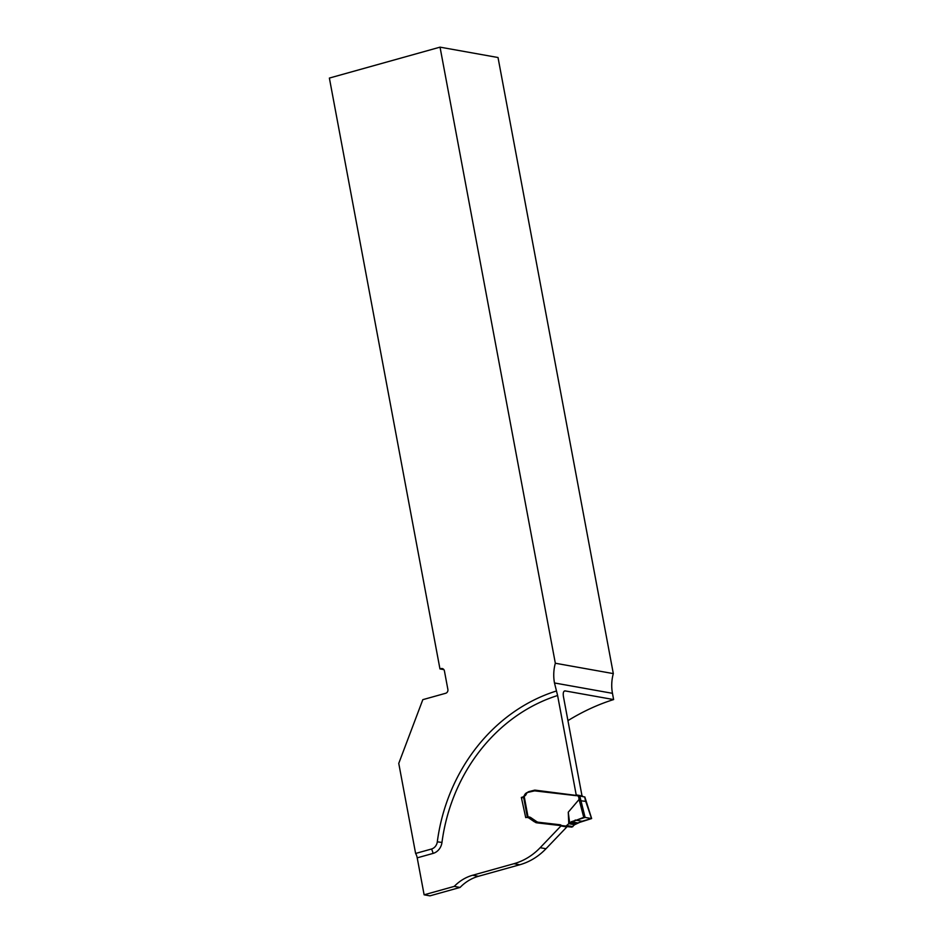 <?xml version="1.0" encoding="UTF-8"?>
<svg xmlns="http://www.w3.org/2000/svg" width="943" height="943" viewBox="0 0 943 943"><rect width="100%" height="100%" fill="white"/><g stroke="black" fill="none" stroke-linecap="round" stroke-linejoin="round"><path stroke-width="1.41" d="M567.934 720.629C582.974 711.399 598.204 704.386 613.61 699.565L612.467 693.329A39.523 35.021 100.1 0 1 613.315 673.608L555.333 663.235A39.523 35.021 100.1 0 0 554.484 682.968L557.608 695.51L576.35 795.692L534.622 790.859L527.432 792.485A4.786 4.232 -79.9 0 0 524.449 795.255A3.183 2.829 -79.9 0 1 522.457 797.118L521.349 797.424L525.711 817.605A5.104 4.515 -79.9 0 1 527.526 817.51L531.769 818.265M460.078 887.434L454.255 886.385A45.146 39.995 -79.9 0 1 472.62 875.257L513.947 863.705A63.747 56.486 100.1 0 0 540.174 847.698L560.991 825.938L566.814 826.976L545.997 848.735A63.747 56.486 100.1 0 1 519.77 864.755L478.443 876.295A45.146 39.995 -79.9 0 0 460.078 887.434L429.949 895.85L424.126 894.813L417.207 857.847A6.377 2.723 74.4 0 0 415.615 853.45L398.759 763.394L422.818 699.659L445.685 693.27A3.183 2.829 -79.9 0 0 447.878 689.416L444.424 670.933A3.183 2.829 -79.9 0 0 441.065 668.622L439.957 668.929L443.87 669.636M523.73 797.849L521.349 797.424M539.691 822.473L534.363 821.766L529.117 818.17A5.104 4.515 -79.9 0 0 527.526 817.51M541.011 823.322L540.186 822.815M537.781 822.944L534.363 821.766M535.907 822.614A6.377 5.646 -79.9 0 0 536.661 822.803A6.377 5.646 -79.9 0 0 536.968 822.85L559.836 825.49A3.124 2.77 -79.9 0 1 559.989 825.514L565.8 826.551A3.124 2.77 -79.9 0 0 565.659 826.539L560.13 825.549M560.991 825.938A3.124 2.77 -79.9 0 0 559.989 825.514M566.814 826.976A3.124 2.77 -79.9 0 0 565.8 826.551M454.255 886.385L424.126 894.813M582.02 795.927L563.431 696.547C562.9 692.846 563.478 690.96 565.187 690.913L564.586 690.936M564.055 691.266A178.498 158.153 -79.9 0 1 565.187 690.913L613.61 699.565M613.315 673.608L498.022 57.523L440.039 47.15L329.378 78.069L439.957 668.929M555.333 663.235L440.039 47.15M556.016 691.125A176.518 156.385 -79.9 0 0 437.304 841.828A8.357 7.403 100.1 0 1 431.458 849.03L415.615 853.45M568.264 812.206L568.77 823.699L569.643 822.767L568.264 812.206L579.108 799.428L578.495 796.104A1.91 1.697 100.1 0 1 577.163 795.538L535.435 790.187A6.377 5.646 -79.9 0 0 534.646 790.151L529.129 791.554A4.786 4.232 -79.9 0 0 526.147 794.336A3.183 2.829 100.1 0 1 524.155 796.187L528.045 816.992L527.373 817.286L531.487 818.076M578.495 796.104L579.768 795.975L585.108 817.416L591.379 818.642L577.847 822.944L571.199 821.754L585.108 817.416L591.567 818.571L582.008 821.27L574.593 824.736L568.77 823.699L566.024 826.08L561.863 825.596A1.273 1.132 100.1 0 1 561.297 825.349A3.124 2.77 -79.9 0 0 559.93 824.736L538.63 822.272A6.377 5.646 100.1 0 1 538.323 822.225A6.377 5.646 100.1 0 1 536.732 821.659L530.897 817.675A5.104 4.515 -79.9 0 0 529.306 817.015A5.104 4.515 -79.9 0 0 528.045 816.992M576.232 823.958L569.643 822.767L583.741 817.357L579.073 799.464M579.238 800.536L585.615 801.385M579.768 795.975L584.743 797.012M567.556 826.622A1.273 1.132 -79.9 0 0 567.674 826.646L571.847 827.117L574.593 824.736M543.84 823.204A6.377 5.646 -79.9 0 0 544.135 823.263A6.377 5.646 -79.9 0 0 544.441 823.31L561.179 825.243M582.326 795.975L576.503 794.937L582.951 796.552M585.108 817.416L583.741 817.357M585.367 800.312L584.707 796.87M580.393 799.31L579.108 799.428M540.174 847.698L545.997 848.735M532.5 818.772L529.117 818.17M539.031 823.086L535.565 822.473M525.428 795.432L524.449 795.255M523.636 797.318L522.457 797.118M513.947 863.705L519.77 864.755M472.62 875.257L478.443 876.295M554.484 682.968L612.467 693.329M443.257 669.011L441.065 668.622M557.608 695.51A172.121 152.495 -79.9 0 0 441.972 842.429A12.754 11.292 -79.9 0 1 433.049 853.415L417.207 857.847M433.049 853.415A6.377 2.723 74.4 0 0 431.458 849.03M441.972 842.429L437.304 841.828M591.567 818.571L585.332 800.194M572.884 826.646L567.061 825.608M571.847 827.117L566.024 826.08M567.674 826.646L561.863 825.596M544.441 823.31L538.63 822.272M530.98 817.734L527.561 817.121M582.008 821.27L575.171 820.056M577.847 822.944L571.199 821.754M577.163 795.538L579.568 795.963M576.81 795.114L582.633 796.163M567.615 826.634L561.804 825.596M544.135 823.263L538.323 822.225M523.495 796.564L527.373 817.286M584.813 796.918L591.638 818.536"/></g></svg>
